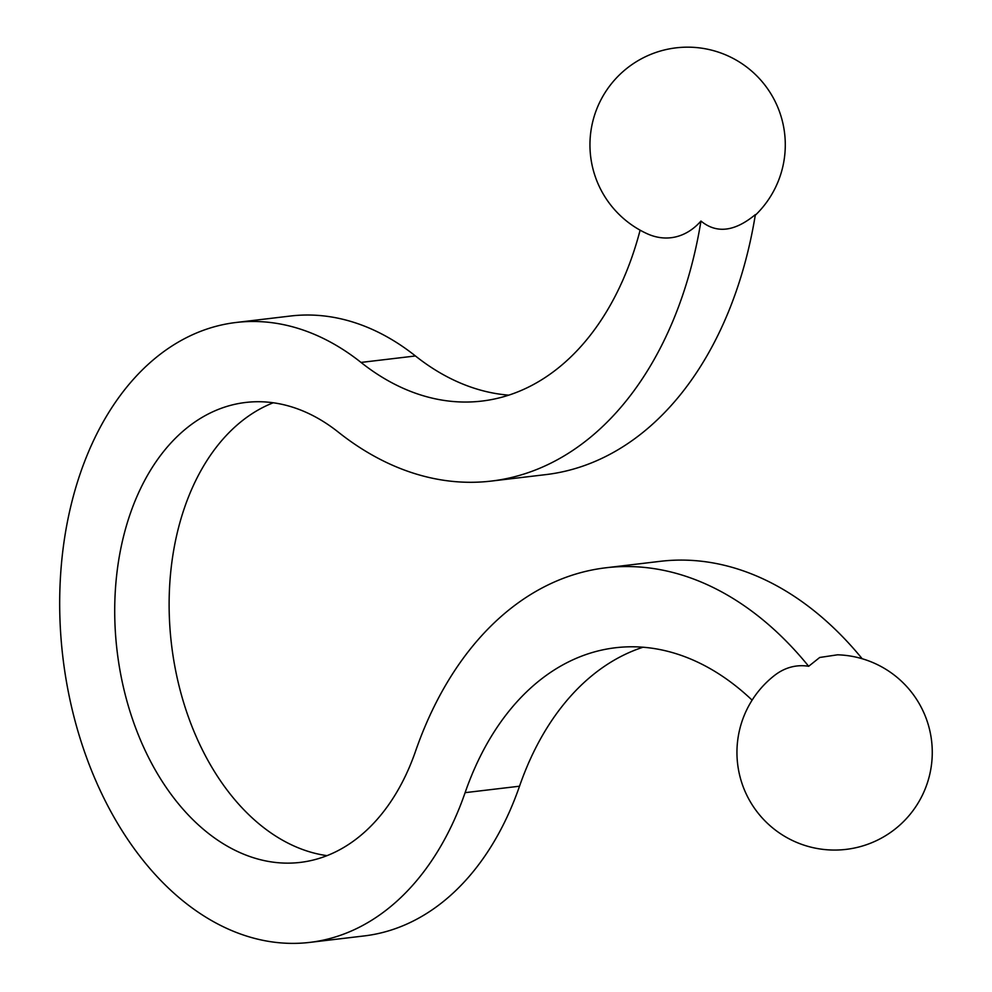 <?xml version="1.0" encoding="UTF-8"?>
<svg xmlns="http://www.w3.org/2000/svg" width="992" height="992" viewBox="0 0 992 992"><rect width="100%" height="100%" fill="white"/><g stroke="black" fill="none" stroke-linecap="round" stroke-linejoin="round"><path stroke-width="1.49" d="M755.259 215.289A97.675 97.675 0 0 0 778.77 109.74A97.675 97.675 0 0 0 620.657 73.73A97.675 97.675 0 0 0 647.156 233.728A90.284 61.182 -96.8 0 0 700.96 221.055A382.614 259.272 83.2 0 1 491.362 481.07A382.614 259.272 83.2 0 1 338.284 432.103A231.582 156.934 -96.8 0 0 245.644 402.467A231.582 156.934 -96.8 0 0 117.093 650.926A231.582 156.934 -96.8 0 0 300.229 862.408A231.582 156.934 -96.8 0 0 415.512 751.316A382.614 259.272 83.2 0 1 605.988 567.771A382.614 259.272 83.2 0 1 808.666 666.289L819.714 657.473L837.484 654.819M808.666 666.289A90.284 61.182 -96.8 0 0 774.467 675.478A97.675 97.675 0 0 0 755.47 809.658A97.675 97.675 0 0 0 928.487 725.474A97.675 97.675 0 0 0 837.484 654.807M605.988 567.771L660.412 561.311A382.614 259.272 83.2 0 1 862.184 658.738M640.113 230.169A302.064 204.687 83.2 0 1 481.864 401.078A302.064 204.687 83.2 0 1 361.026 362.427A312.133 211.519 -96.8 0 0 236.146 322.474A312.133 211.519 -96.8 0 0 62.893 657.361A312.133 211.519 -96.8 0 0 309.715 942.4A312.133 211.519 -96.8 0 0 465.112 792.658A302.064 204.687 83.2 0 1 615.486 647.751A302.064 204.687 83.2 0 1 752.11 700.154M309.715 942.4L364.126 935.94A312.133 211.519 -96.8 0 0 519.523 786.21A302.064 204.687 83.2 0 1 643.014 647.23M273.259 402.764A231.582 156.934 -96.8 0 0 171.504 644.478A231.582 156.934 -96.8 0 0 327.013 855.65M508.76 395.151A302.064 204.687 83.2 0 1 415.437 355.967A312.133 211.519 -96.8 0 0 290.557 316.014L236.146 322.474M700.96 221.055C716.559 233.852 734.7 231.694 755.371 214.594A382.614 259.272 83.2 0 1 545.774 474.622L491.362 481.07M519.523 786.21L465.112 792.658M415.437 355.967L361.026 362.427"/></g></svg>
